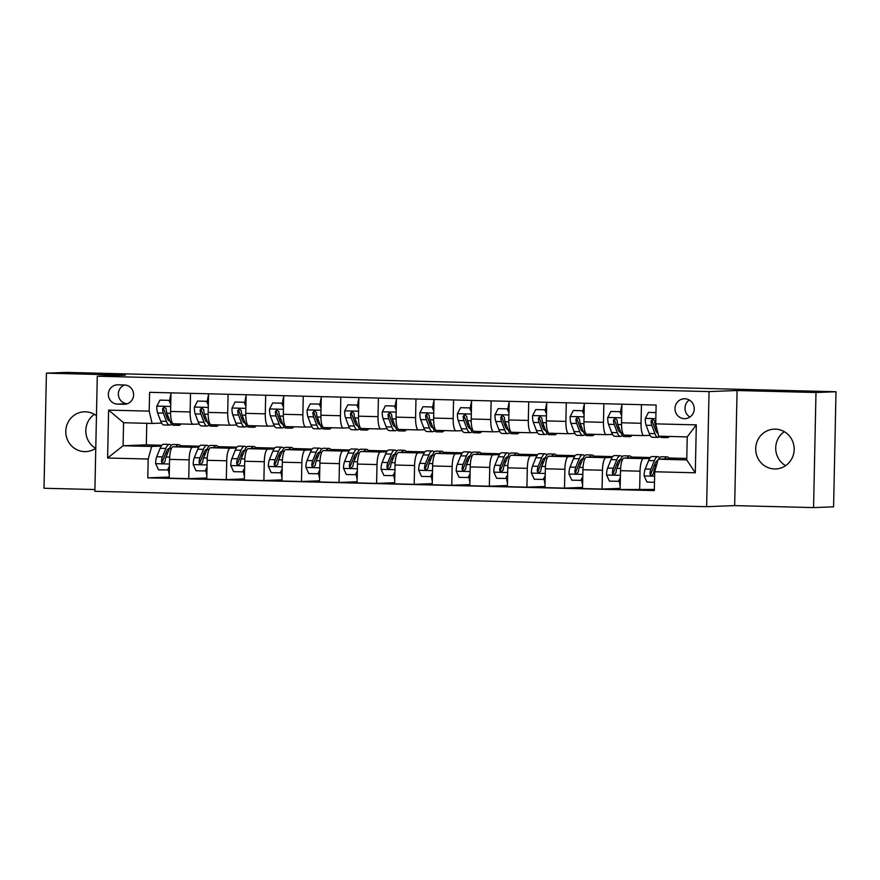 <?xml version="1.0" encoding="UTF-8"?>
<svg xmlns="http://www.w3.org/2000/svg" width="880" height="880" viewBox="0 0 880 880"><rect width="100%" height="100%" fill="white"/><g stroke="black" fill="none" stroke-linecap="round" stroke-linejoin="round"><path stroke-width="1.32" d="M775.357 429.143A19.91 19.239 -92.2 0 0 774.18 429.154A19.91 19.239 -92.2 0 0 755.7 449.174A19.91 19.239 -92.2 0 0 774.521 468.952A19.91 19.239 -92.2 0 0 775.698 468.952A19.91 19.239 -92.2 0 0 794.178 448.921A19.91 19.239 -92.2 0 0 775.357 429.143M784.311 431.673A19.91 19.239 -92.2 0 0 785.598 465.663M96.459 415.723A19.91 19.239 -92.2 0 0 85.448 411.807A19.91 19.239 -92.2 0 0 84.282 411.807A19.91 19.239 -92.2 0 0 65.791 431.838A19.91 19.239 -92.2 0 0 84.623 451.616A19.91 19.239 -92.2 0 0 85.789 451.616A19.91 19.239 -92.2 0 0 95.777 448.261M94.402 414.337A19.91 19.239 -92.2 0 0 95.689 448.327M684.827 398.761A9.955 9.625 -92.2 0 0 674.993 408.771A9.955 9.625 -92.2 0 0 684.992 418.66A9.955 9.625 -92.2 0 0 694.232 408.65A9.955 9.625 -92.2 0 0 684.827 398.761M689.293 400.026A9.955 9.625 -92.2 0 0 689.942 417.021M813.571 507.595L815.98 392.502L737.066 390.522L734.657 505.615L813.571 507.595L833.591 506.836L836 391.743L66.429 372.405L46.409 373.164L44 488.257L94.919 489.533M734.657 505.615L706.618 506.682L94.875 491.304L97.284 376.211L709.038 391.589L706.618 506.682M117.458 404.107L124.069 404.272A9.647 9.317 -92.2 0 0 133.595 394.57A9.647 9.317 -92.2 0 0 124.476 384.989L117.865 384.824A9.647 9.317 -92.2 0 0 108.339 394.526A9.647 9.317 -92.2 0 0 117.458 404.107L127.391 403.733M148.192 459.03L107.602 458.018L108.614 410.113L149.193 411.136L152.13 423.456L123.574 422.73L123.09 445.753L151.657 446.468L148.192 459.03L147.796 477.851L654.324 490.578L654.72 471.768L658.185 459.195L686.741 459.921L687.225 436.898L658.669 436.183L655.721 423.863L696.311 424.875L695.299 472.78L654.72 471.768M655.721 423.863L656.117 405.042L149.589 392.315L149.193 411.136M815.98 392.502L836 391.743M737.066 390.522L709.038 391.589M97.284 376.211L125.323 375.144L46.409 373.164M146.773 423.313L146.322 444.873L123.09 445.753L107.602 458.018M152.13 423.456L161.601 423.093M641.443 404.668L641.047 423.28A12.452 3.201 91.4 0 0 643.94 435.6A12.452 3.201 91.4 0 0 643.995 435.6L650.089 435.369M603.867 403.733L603.471 422.334A12.452 3.201 91.4 0 0 606.364 434.654A12.452 3.201 91.4 0 0 606.419 434.654L612.513 434.423M566.291 402.787L565.895 421.388A12.452 3.201 91.4 0 0 568.788 433.708A12.452 3.201 91.4 0 0 568.843 433.708L574.937 433.477M528.715 401.841L528.319 420.442A12.452 3.201 91.4 0 0 531.212 432.762A12.452 3.201 91.4 0 0 531.267 432.762L537.361 432.531M491.139 400.895L490.743 419.507A12.452 3.201 91.4 0 0 493.636 431.827A12.452 3.201 91.4 0 0 493.691 431.827L499.785 431.585M453.563 399.949L453.167 418.561A12.452 3.201 91.4 0 0 456.06 430.881A12.452 3.201 91.4 0 0 456.115 430.881L462.209 430.65M415.976 399.003L415.591 417.615A12.452 3.201 91.4 0 0 418.484 429.935A12.452 3.201 91.4 0 0 418.539 429.935L424.633 429.704M378.4 398.057L378.015 416.669A12.452 3.201 91.4 0 0 380.908 428.989A12.452 3.201 91.4 0 0 380.963 428.989L387.057 428.758M340.824 397.122L340.439 415.723A12.452 3.201 91.4 0 0 343.332 428.043A12.452 3.201 91.4 0 0 343.387 428.043L349.481 427.812M303.248 396.176L302.863 414.777A12.452 3.201 91.4 0 0 305.756 427.097A12.452 3.201 91.4 0 0 305.8 427.097L311.905 426.866M265.672 395.23L265.287 413.831A12.452 3.201 91.4 0 0 268.18 426.162A12.452 3.201 91.4 0 0 268.224 426.162L274.329 425.92M228.096 394.284L227.711 412.896A12.452 3.201 91.4 0 0 230.604 425.216A12.452 3.201 91.4 0 0 230.648 425.216L236.753 424.985M190.52 393.338L190.135 411.95A12.452 3.201 91.4 0 0 193.028 424.27L199.177 424.039M161.238 446.105L151.657 446.468M180.774 446.116L186.912 446.27L173.052 446.798A12.452 3.201 91.4 0 0 169.587 459.36L169.191 478.181L188.738 478.665L206.8 477.983M198.814 447.051L192.599 447.282A12.452 3.201 91.4 0 0 189.134 459.855L188.738 478.665M218.361 447.062L224.488 447.216L210.628 447.744A12.452 3.201 91.4 0 0 207.163 460.306L206.767 479.127L226.314 479.611L244.376 478.929M236.39 447.997L230.175 448.228A12.452 3.201 91.4 0 0 226.71 460.79L226.314 479.611M255.937 448.008L262.064 448.162L248.204 448.679A12.452 3.201 91.4 0 0 244.739 461.252L244.343 480.062L263.89 480.557L281.952 479.875M273.966 448.943L267.751 449.174A12.452 3.201 91.4 0 0 264.286 461.736L263.89 480.557M293.513 448.943L299.64 449.097L285.78 449.625A12.452 3.201 91.4 0 0 282.315 462.198L281.93 481.008L301.466 481.503L319.528 480.821M311.542 449.878L305.327 450.12A12.452 3.201 91.4 0 0 301.862 462.682L301.466 481.503M331.089 449.889L337.216 450.043L323.356 450.571A12.452 3.201 91.4 0 0 319.891 463.133L319.506 481.954L339.042 482.449L357.104 481.756M349.118 450.824L342.903 451.066A12.452 3.201 91.4 0 0 339.438 463.628L339.042 482.449M368.665 450.835L374.792 450.989L360.932 451.517A12.452 3.201 91.4 0 0 357.467 464.079L357.082 482.9L376.618 483.395L394.68 482.702M386.694 451.77L380.479 452.012A12.452 3.201 91.4 0 0 377.014 464.574L376.618 483.395M406.241 451.781L412.368 451.935L398.508 452.463A12.452 3.201 91.4 0 0 395.043 465.025L394.658 483.846L414.194 484.33L432.256 483.648M424.27 452.716L418.055 452.947A12.452 3.201 91.4 0 0 414.59 465.52L414.194 484.33M443.817 452.727L449.944 452.881L436.084 453.409A12.452 3.201 91.4 0 0 432.63 465.971L432.234 484.792L451.77 485.276L469.832 484.594M461.846 453.662L455.631 453.893A12.452 3.201 91.4 0 0 452.166 466.466L451.77 485.276M481.393 453.673L487.52 453.827L473.671 454.355A12.452 3.201 91.4 0 0 470.206 466.917L469.81 485.738L489.346 486.222L507.408 485.54M499.422 454.608L493.207 454.839A12.452 3.201 91.4 0 0 489.742 467.401L489.346 486.222M518.969 454.608L525.096 454.762L511.247 455.29A12.452 3.201 91.4 0 0 507.782 467.863L507.386 486.673L526.922 487.168L544.984 486.486M536.998 455.543L530.783 455.785A12.452 3.201 91.4 0 0 527.318 468.347L526.922 487.168M556.545 455.554L562.672 455.708L548.823 456.236A12.452 3.201 91.4 0 0 545.358 468.798L544.962 487.619L564.498 488.114L582.56 487.421M574.574 456.489L568.359 456.731A12.452 3.201 91.4 0 0 564.894 469.293L564.498 488.114M594.121 456.5L600.248 456.654L586.399 457.182A12.452 3.201 91.4 0 0 582.934 469.744L582.538 488.565L602.074 489.06L620.136 488.367M612.15 457.435L605.935 457.677A12.452 3.201 91.4 0 0 602.47 470.239L602.074 489.06M631.697 457.446L637.824 457.6L623.975 458.128A12.452 3.201 91.4 0 0 620.51 470.69L620.114 489.511L654.346 489.445M649.726 458.381L643.511 458.612A12.452 3.201 91.4 0 0 640.046 471.185L639.65 490.006M669.273 458.392L675.4 458.546L658.185 459.195M146.322 444.873L161.854 445.258M180.499 445.731L199.43 446.204M218.075 446.677L237.006 447.15M255.651 447.612L274.593 448.096M293.227 448.558L312.169 449.042M330.803 449.504L349.745 449.977M368.379 450.45L387.321 450.923M405.955 451.396L424.897 451.869M443.531 452.342L462.473 452.815M481.107 453.277L500.049 453.761M518.683 454.223L537.625 454.707M556.259 455.169L575.201 455.642M593.835 456.115L612.777 456.588M631.422 457.061L650.353 457.534M668.998 458.007L686.774 458.447M170.951 394.152A11.363 2.915 -88.6 0 0 169.873 399.938L169.851 399.311M170.984 392.854L170.588 411.455A12.452 3.201 91.4 0 0 173.481 423.775A12.452 3.201 91.4 0 0 173.536 423.775L192.973 424.27M147.796 477.851L169.224 477.037M193.028 424.27A12.452 3.201 91.4 0 0 193.072 424.27L173.481 423.775M208.527 395.098A11.363 2.915 -88.6 0 0 207.449 400.884L207.427 400.257M208.56 393.789L208.164 412.401A12.452 3.201 91.4 0 0 211.057 424.721A12.452 3.201 91.4 0 0 211.112 424.721L230.549 425.205M246.103 396.044A11.363 2.915 -88.6 0 0 245.025 401.819L245.08 401.192M246.136 394.735L245.751 413.347A12.452 3.201 91.4 0 0 248.633 425.667A12.452 3.201 91.4 0 0 248.688 425.667L268.125 426.151M283.69 396.979A11.363 2.915 -88.6 0 0 282.601 402.765L282.579 402.149M283.712 395.681L283.327 414.293A12.452 3.201 91.4 0 0 286.209 426.613A12.452 3.201 91.4 0 0 286.264 426.613L305.701 427.097M321.266 397.925A11.363 2.915 -88.6 0 0 320.177 403.711L320.155 403.084M321.288 396.627L320.903 415.239A12.452 3.201 91.4 0 0 323.785 427.559A12.452 3.201 91.4 0 0 323.84 427.559L343.277 428.043M358.842 398.871A11.363 2.915 -88.6 0 0 357.753 404.657L357.731 404.03M358.864 397.573L358.479 416.174A12.452 3.201 91.4 0 0 361.361 428.494A12.452 3.201 91.4 0 0 361.416 428.494L380.853 428.989M396.418 399.817A11.363 2.915 -88.6 0 0 395.329 405.603L395.307 404.976M396.44 398.519L396.055 417.12A12.452 3.201 91.4 0 0 398.948 429.44A12.452 3.201 91.4 0 0 398.992 429.44L418.429 429.935M433.994 400.763A11.363 2.915 -88.6 0 0 432.905 406.549L432.883 405.922M434.016 399.465L433.631 418.066A12.452 3.201 91.4 0 0 436.524 430.386A12.452 3.201 91.4 0 0 436.568 430.386L456.005 430.87M470.437 407.869L470.459 406.868M471.592 400.4L471.207 419.012A12.452 3.201 91.4 0 0 474.1 431.332A12.452 3.201 91.4 0 0 474.144 431.332L493.581 431.816M509.146 402.644A11.363 2.915 -88.6 0 0 508.057 408.43L508.035 407.814M509.168 401.346L508.783 419.958A12.452 3.201 91.4 0 0 511.676 432.278A12.452 3.201 91.4 0 0 511.72 432.278L531.157 432.762M546.722 403.59A11.363 2.915 -88.6 0 0 545.633 409.376L545.611 408.749M546.744 402.292L546.359 420.904A12.452 3.201 91.4 0 0 549.252 433.224A12.452 3.201 91.4 0 0 549.296 433.224L568.733 433.708M584.298 404.536A11.363 2.915 -88.6 0 0 583.209 410.322L583.187 409.695M584.32 403.238L583.935 421.839A12.452 3.201 91.4 0 0 586.828 434.159A12.452 3.201 91.4 0 0 586.872 434.159L606.309 434.654M621.874 405.482A11.363 2.915 -88.6 0 0 620.785 411.268L620.763 410.641M621.896 404.184L621.511 422.785A12.452 3.201 91.4 0 0 624.404 435.105A12.452 3.201 91.4 0 0 624.459 435.105L643.885 435.6M123.574 422.73L108.614 410.113M696.311 424.875L687.225 436.898M695.299 472.78L686.741 459.921M124.542 384.989A9.647 9.317 -92.2 0 0 127.402 403.722M170.742 404.272L168.96 400.356L159.94 400.125L156.805 406.274A8.25 2.123 91.4 0 0 157.619 412.973L160.71 421.19A23.804 6.116 91.4 0 0 163.9 424.963L169.609 425.106A23.804 6.116 91.4 0 0 171.435 424.094M166.936 417.582A19.756 5.082 91.4 0 0 167.717 415.283M176.88 423.863A23.804 6.116 91.4 0 0 178.926 425.337A23.804 6.116 91.4 0 0 181.049 423.962M168.96 400.356L159.94 400.125M169.994 400.312L170.786 402.05M178.926 425.337L173.217 425.194A23.804 6.116 -88.6 0 1 170.038 421.421L166.936 413.204A8.25 2.123 -88.6 0 1 166.166 408.837L164.197 406.934L162.558 408.749A8.25 2.123 91.4 0 0 163.328 413.116L166.43 421.333A23.804 6.116 91.4 0 0 169.609 425.106M169.895 421.047A19.756 5.082 -88.6 0 1 169.708 421.058A19.756 5.082 -88.6 0 1 167.068 417.934L163.966 409.717A4.202 1.078 -88.6 0 1 163.713 408.705L162.558 408.749M176.143 446.677A23.804 6.116 -88.6 0 1 178.717 444.62A23.804 6.116 -88.6 0 1 181.016 446.49M169.4 468.292L168.542 469.997L158.477 469.81L155.606 463.507A8.25 2.123 -88.6 0 1 156.706 456.742L160.149 448.272A23.804 6.116 -88.6 0 1 163.691 444.246L169.4 444.389A23.804 6.116 91.4 0 0 165.858 448.415L162.415 456.885A8.25 2.123 91.4 0 0 161.458 461.318L161.755 462.495L163.24 463.232L165.066 461.406A8.25 2.123 -88.6 0 1 166.023 456.973L169.466 448.503A23.804 6.116 -88.6 0 1 173.008 444.477L178.717 444.62M168.498 469.997A11.363 2.915 91.4 0 0 169.268 474.573M161.458 461.318L162.613 461.274A4.202 1.078 -88.6 0 1 162.91 460.24L166.364 451.781A19.756 5.082 -88.6 0 1 167.079 454.366M167.497 470.03L169.444 466.213M171.182 445.489A23.804 6.116 91.4 0 0 169.4 444.389M166.364 451.781A19.756 5.082 -88.6 0 1 169.301 448.437A19.756 5.082 -88.6 0 1 169.488 448.448M208.318 405.218L206.536 401.302L197.516 401.071L194.381 407.22A8.25 2.123 91.4 0 0 195.195 413.919L198.297 422.136A23.804 6.116 91.4 0 0 201.476 425.909L207.185 426.052A23.804 6.116 91.4 0 0 209.011 425.04M204.512 418.517A19.756 5.082 91.4 0 0 205.293 416.218M214.456 424.809A23.804 6.116 91.4 0 0 216.502 426.283A23.804 6.116 91.4 0 0 218.625 424.908M206.536 401.302L197.516 401.071M207.57 401.258L208.362 402.996M216.502 426.283L210.793 426.14A23.804 6.116 -88.6 0 1 207.614 422.367L204.512 414.15A8.25 2.123 -88.6 0 1 203.742 409.783L201.773 407.88L200.134 409.695A8.25 2.123 91.4 0 0 200.904 414.062L204.006 422.279A23.804 6.116 91.4 0 0 207.185 426.052M207.471 421.993A19.756 5.082 -88.6 0 1 207.284 422.004A19.756 5.082 -88.6 0 1 204.644 418.869L201.542 410.663A4.202 1.078 -88.6 0 1 201.289 409.651L200.134 409.695M245.894 406.164L244.112 402.248L235.092 402.017L231.957 408.166A8.25 2.123 91.4 0 0 232.771 414.865L235.873 423.082A23.804 6.116 91.4 0 0 239.052 426.855L244.761 426.998A23.804 6.116 91.4 0 0 246.587 425.986M242.088 419.463A19.756 5.082 91.4 0 0 242.869 417.164M252.032 425.755A23.804 6.116 91.4 0 0 254.078 427.229A23.804 6.116 91.4 0 0 256.201 425.854M244.112 402.248L235.092 402.017M245.146 402.204L245.938 403.942M254.078 427.229L248.369 427.086A23.804 6.116 -88.6 0 1 245.19 423.313L242.088 415.096A8.25 2.123 -88.6 0 1 241.318 410.729L239.36 408.815L237.71 410.641A8.25 2.123 91.4 0 0 238.48 415.008L241.582 423.225A23.804 6.116 91.4 0 0 244.761 426.998M245.047 422.939A19.756 5.082 -88.6 0 1 244.86 422.95A19.756 5.082 -88.6 0 1 242.22 419.815L239.129 411.609A4.202 1.078 -88.6 0 1 238.865 410.597L237.71 410.641M283.47 407.11L281.688 403.183L272.668 402.963L269.533 409.112A8.25 2.123 91.4 0 0 270.347 415.811L273.449 424.017A23.804 6.116 91.4 0 0 276.628 427.79L282.337 427.933A23.804 6.116 91.4 0 0 284.163 426.921M279.664 420.409A19.756 5.082 91.4 0 0 280.445 418.11M289.608 426.69A23.804 6.116 91.4 0 0 291.654 428.175A23.804 6.116 91.4 0 0 293.777 426.8M281.688 403.183L272.668 402.963M282.722 403.15L283.514 404.888M291.654 428.175L285.945 428.032A23.804 6.116 -88.6 0 1 282.766 424.259L279.664 416.042A8.25 2.123 -88.6 0 1 278.894 411.675L276.936 409.761L275.286 411.576A8.25 2.123 91.4 0 0 276.056 415.954L279.158 424.16A23.804 6.116 91.4 0 0 282.337 427.933M282.623 423.885A19.756 5.082 -88.6 0 1 282.436 423.896A19.756 5.082 -88.6 0 1 279.796 420.761L276.705 412.544A4.202 1.078 -88.6 0 1 276.441 411.532L275.286 411.576M213.719 447.623A23.804 6.116 -88.6 0 1 216.293 445.566A23.804 6.116 -88.6 0 1 218.592 447.436M206.976 469.238L206.118 470.943L196.053 470.756L193.182 464.453A8.25 2.123 -88.6 0 1 194.282 457.677L197.725 449.218A23.804 6.116 -88.6 0 1 201.267 445.192L206.976 445.335A23.804 6.116 91.4 0 0 203.434 449.361L199.991 457.82A8.25 2.123 91.4 0 0 199.034 462.264L199.331 463.441L200.816 464.178L202.642 462.352A8.25 2.123 -88.6 0 1 203.599 457.919L207.042 449.449A23.804 6.116 -88.6 0 1 210.584 445.423L216.293 445.566M206.074 470.943A11.363 2.915 91.4 0 0 206.844 475.519M199.034 462.264L200.189 462.22A4.202 1.078 -88.6 0 1 200.486 461.186L203.94 452.716A19.756 5.082 -88.6 0 1 204.655 455.312M205.073 470.976L207.02 467.159M208.758 446.435A23.804 6.116 91.4 0 0 206.976 445.335M203.94 452.716A19.756 5.082 -88.6 0 1 206.877 449.372A19.756 5.082 -88.6 0 1 207.064 449.394M251.295 448.569A23.804 6.116 -88.6 0 1 253.869 446.512A23.804 6.116 -88.6 0 1 256.168 448.382M244.552 470.184L243.694 471.878L233.629 471.691L230.758 465.399A8.25 2.123 -88.6 0 1 231.858 458.623L235.301 450.164A23.804 6.116 -88.6 0 1 238.843 446.138L244.552 446.281A23.804 6.116 91.4 0 0 241.01 450.307L237.567 458.766A8.25 2.123 91.4 0 0 236.61 463.21L236.907 464.387L238.392 465.124L240.218 463.298A8.25 2.123 -88.6 0 1 241.175 458.854L244.618 450.395A23.804 6.116 -88.6 0 1 248.16 446.369L253.869 446.512M243.65 471.878A11.363 2.915 91.4 0 0 244.42 476.465M241.516 453.673A19.756 5.082 -88.6 0 1 242.231 456.258M242.649 471.922L244.596 468.094M246.334 447.381A23.804 6.116 91.4 0 0 244.552 446.281M236.61 463.21L237.765 463.166A4.202 1.078 -88.6 0 1 238.062 462.132L241.516 453.662A19.756 5.082 -88.6 0 1 244.453 450.318A19.756 5.082 -88.6 0 1 244.64 450.34M288.871 449.515A23.804 6.116 -88.6 0 1 291.445 447.458A23.804 6.116 -88.6 0 1 293.744 449.328M282.128 471.13L281.27 472.824L271.205 472.637L268.334 466.345A8.25 2.123 -88.6 0 1 269.434 459.569L272.877 451.11A23.804 6.116 -88.6 0 1 276.419 447.073L282.128 447.227A23.804 6.116 91.4 0 0 278.586 451.253L275.143 459.712A8.25 2.123 91.4 0 0 274.186 464.145L274.483 465.322L275.968 466.059L277.794 464.244A8.25 2.123 -88.6 0 1 278.751 459.8L282.194 451.341A23.804 6.116 -88.6 0 1 285.736 447.315L291.445 447.458M281.226 472.824A11.363 2.915 91.4 0 0 281.996 477.411M274.186 464.145L275.341 464.101A4.202 1.078 -88.6 0 1 275.638 463.067L279.092 454.608A19.756 5.082 -88.6 0 1 279.807 457.204M280.225 472.868L282.172 469.04M283.91 448.327A23.804 6.116 91.4 0 0 282.128 447.227M279.092 454.608A19.756 5.082 -88.6 0 1 282.029 451.264A19.756 5.082 -88.6 0 1 282.216 451.286M321.046 408.045L319.264 404.129L310.244 403.909L307.109 410.047A8.25 2.123 91.4 0 0 307.923 416.757L311.025 424.963A23.804 6.116 91.4 0 0 314.204 428.736L319.913 428.879A23.804 6.116 91.4 0 0 321.739 427.867M317.24 421.355A19.756 5.082 91.4 0 0 318.021 419.056M327.184 427.636A23.804 6.116 91.4 0 0 329.23 429.121A23.804 6.116 91.4 0 0 331.353 427.746M319.264 404.129L310.244 403.909M320.298 404.096L321.101 405.834M329.23 429.121L323.521 428.967A23.804 6.116 -88.6 0 1 320.342 425.205L317.24 416.988A8.25 2.123 -88.6 0 1 316.47 412.61L314.512 410.707L312.873 412.522A8.25 2.123 91.4 0 0 313.632 416.9L316.734 425.106A23.804 6.116 91.4 0 0 319.913 428.879M320.199 424.831A19.756 5.082 -88.6 0 1 320.012 424.842A19.756 5.082 -88.6 0 1 317.372 421.707L314.281 413.49A4.202 1.078 -88.6 0 1 314.017 412.478L312.873 412.522M326.447 450.45A23.804 6.116 -88.6 0 1 329.021 448.404A23.804 6.116 -88.6 0 1 331.32 450.274M319.704 472.076L318.846 473.77L308.781 473.583L305.91 467.291A8.25 2.123 -88.6 0 1 307.01 460.515L310.453 452.056A23.804 6.116 -88.6 0 1 313.995 448.019L319.704 448.162A23.804 6.116 91.4 0 0 316.162 452.199L312.719 460.658A8.25 2.123 91.4 0 0 311.762 465.091L312.07 466.268L313.544 467.005L315.37 465.179A8.25 2.123 -88.6 0 1 316.327 460.746L319.77 452.287A23.804 6.116 -88.6 0 1 323.312 448.261L329.021 448.404M318.802 473.77A11.363 2.915 91.4 0 0 319.572 478.357M311.762 465.091L312.917 465.047A4.202 1.078 -88.6 0 1 313.214 464.013L316.668 455.554A19.756 5.082 -88.6 0 1 317.383 458.15M317.801 473.814L319.748 469.986M321.486 449.273A23.804 6.116 91.4 0 0 319.704 448.162M316.668 455.554A19.756 5.082 -88.6 0 1 319.605 452.21A19.756 5.082 -88.6 0 1 319.792 452.232M358.622 408.991L356.84 405.075L347.82 404.855L344.685 410.993A8.25 2.123 91.4 0 0 345.499 417.692L348.601 425.909A23.804 6.116 91.4 0 0 351.78 429.682L357.489 429.825A23.804 6.116 91.4 0 0 359.315 428.813M354.816 422.301A19.756 5.082 91.4 0 0 355.597 420.002M364.76 428.582A23.804 6.116 91.4 0 0 366.806 430.056A23.804 6.116 91.4 0 0 368.929 428.692M356.84 405.075L347.82 404.855M357.874 405.042L358.677 406.78M366.806 430.056L361.097 429.913A23.804 6.116 -88.6 0 1 357.918 426.14L354.816 417.934A8.25 2.123 -88.6 0 1 354.057 413.556L352.088 411.653L350.449 413.468A8.25 2.123 91.4 0 0 351.208 417.835L354.31 426.052A23.804 6.116 91.4 0 0 357.489 429.825M357.775 425.777A19.756 5.082 -88.6 0 1 357.588 425.777A19.756 5.082 -88.6 0 1 354.948 422.653L351.857 414.436A4.202 1.078 -88.6 0 1 351.593 413.424L350.449 413.468M364.023 451.396A23.804 6.116 -88.6 0 1 366.608 449.35A23.804 6.116 -88.6 0 1 368.896 451.209M357.28 473.022L356.422 474.716L346.357 474.529L343.486 468.226A8.25 2.123 -88.6 0 1 344.586 461.461L348.029 452.991A23.804 6.116 -88.6 0 1 351.571 448.965L357.28 449.108A23.804 6.116 91.4 0 0 353.738 453.134L350.295 461.604A8.25 2.123 91.4 0 0 349.338 466.037L349.646 467.214L351.12 467.951L352.946 466.125A8.25 2.123 -88.6 0 1 353.903 461.692L357.346 453.233A23.804 6.116 -88.6 0 1 360.888 449.196L366.608 449.35M356.378 474.716A11.363 2.915 91.4 0 0 357.148 479.292M349.338 466.037L350.493 465.993A4.202 1.078 -88.6 0 1 350.79 464.959L354.244 456.5A19.756 5.082 -88.6 0 1 354.959 459.085M355.377 474.749L357.324 470.932M359.062 450.208A23.804 6.116 91.4 0 0 357.28 449.108M354.244 456.5A19.756 5.082 -88.6 0 1 357.181 453.156A19.756 5.082 -88.6 0 1 357.368 453.178M396.198 409.937L394.416 406.021L385.396 405.79L382.261 411.939A8.25 2.123 91.4 0 0 383.075 418.638L386.177 426.855A23.804 6.116 91.4 0 0 389.356 430.628L395.065 430.771A23.804 6.116 91.4 0 0 396.891 429.759M392.392 423.247A19.756 5.082 91.4 0 0 393.173 420.948M402.336 429.528A23.804 6.116 91.4 0 0 404.382 431.002A23.804 6.116 91.4 0 0 406.505 429.638M394.416 406.021L385.396 405.79M395.45 405.977L396.253 407.715M404.382 431.002L398.673 430.859A23.804 6.116 -88.6 0 1 395.494 427.086L392.392 418.88A8.25 2.123 -88.6 0 1 391.633 414.502L389.664 412.599L388.025 414.414A8.25 2.123 91.4 0 0 388.784 418.781L391.886 426.998A23.804 6.116 91.4 0 0 395.065 430.771M395.351 426.723A19.756 5.082 -88.6 0 1 395.164 426.723A19.756 5.082 -88.6 0 1 392.524 423.599L389.433 415.382A4.202 1.078 -88.6 0 1 389.169 414.37L388.025 414.414M433.774 410.883L431.992 406.967L422.972 406.736L419.837 412.885A8.25 2.123 91.4 0 0 420.651 419.584L423.753 427.801A23.804 6.116 91.4 0 0 426.932 431.574L432.641 431.717A23.804 6.116 91.4 0 0 434.467 430.705M429.968 424.182A19.756 5.082 91.4 0 0 430.749 421.883M439.912 430.474A23.804 6.116 91.4 0 0 441.958 431.948A23.804 6.116 91.4 0 0 444.081 430.573M431.992 406.967L422.972 406.736M433.026 406.923L433.829 408.661M441.958 431.948L436.249 431.805A23.804 6.116 -88.6 0 1 433.07 428.032L429.968 419.815A8.25 2.123 -88.6 0 1 429.209 415.448L427.24 413.545L425.601 415.36A8.25 2.123 91.4 0 0 426.36 419.727L429.462 427.944A23.804 6.116 91.4 0 0 432.641 431.717M432.927 427.658A19.756 5.082 -88.6 0 1 432.74 427.669A19.756 5.082 -88.6 0 1 430.1 424.534L427.009 416.328A4.202 1.078 -88.6 0 1 426.745 415.316L425.601 415.36M471.35 411.829L469.568 407.913L460.548 407.682L457.413 413.831A8.25 2.123 91.4 0 0 458.227 420.53L461.329 428.747A23.804 6.116 91.4 0 0 464.508 432.52L470.217 432.663A23.804 6.116 91.4 0 0 472.043 431.651M467.544 425.128A19.756 5.082 91.4 0 0 468.325 422.829M470.448 407.869L470.481 407.484A11.363 2.915 -88.6 0 1 471.57 401.709M477.488 431.42A23.804 6.116 91.4 0 0 479.534 432.894A23.804 6.116 91.4 0 0 481.657 431.519M469.568 407.913L460.548 407.682M470.613 407.869L471.405 409.607M479.534 432.894L473.825 432.751A23.804 6.116 -88.6 0 1 470.646 428.978L467.544 420.761A8.25 2.123 -88.6 0 1 466.785 416.394L464.816 414.48L463.177 416.306A8.25 2.123 91.4 0 0 463.936 420.673L467.038 428.89A23.804 6.116 91.4 0 0 470.217 432.663M470.503 428.604A19.756 5.082 -88.6 0 1 470.316 428.615A19.756 5.082 -88.6 0 1 467.676 425.48L464.585 417.274A4.202 1.078 -88.6 0 1 464.321 416.262L463.177 416.306M508.937 412.775L507.144 408.859L498.124 408.628L494.989 414.777A8.25 2.123 91.4 0 0 495.803 421.476L498.905 429.682A23.804 6.116 91.4 0 0 502.084 433.455L507.793 433.598A23.804 6.116 91.4 0 0 509.63 432.586M505.12 426.074A19.756 5.082 91.4 0 0 505.901 423.775M515.064 432.366A23.804 6.116 91.4 0 0 517.11 433.84A23.804 6.116 91.4 0 0 519.233 432.465M507.144 408.859L498.124 408.628M508.189 408.815L508.981 410.553M517.11 433.84L511.401 433.697A23.804 6.116 -88.6 0 1 508.222 429.924L505.12 421.707A8.25 2.123 -88.6 0 1 504.361 417.34L502.392 415.426L500.753 417.241A8.25 2.123 91.4 0 0 501.512 421.619L504.614 429.836A23.804 6.116 91.4 0 0 507.793 433.598M508.079 429.55A19.756 5.082 -88.6 0 1 507.892 429.561A19.756 5.082 -88.6 0 1 505.252 426.426L502.161 418.209A4.202 1.078 -88.6 0 1 501.908 417.197L500.753 417.241M401.599 452.342A23.804 6.116 -88.6 0 1 404.184 450.285A23.804 6.116 -88.6 0 1 406.472 452.155M394.856 473.968L393.998 475.662L383.933 475.475L381.062 469.172A8.25 2.123 -88.6 0 1 382.162 462.407L385.605 453.937A23.804 6.116 -88.6 0 1 389.147 449.911L394.856 450.054A23.804 6.116 91.4 0 0 391.314 454.08L387.871 462.55A8.25 2.123 91.4 0 0 386.925 466.983L387.222 468.16L388.696 468.897L390.522 467.071A8.25 2.123 -88.6 0 1 391.479 462.638L394.922 454.168A23.804 6.116 -88.6 0 1 398.464 450.142L404.184 450.285M393.954 475.662A11.363 2.915 91.4 0 0 394.735 480.238M386.925 466.983L388.069 466.939A4.202 1.078 -88.6 0 1 388.366 465.905L391.82 457.446A19.756 5.082 -88.6 0 1 392.535 460.031M392.953 475.695L394.9 471.878M396.638 451.154A23.804 6.116 91.4 0 0 394.856 450.054M391.82 457.446A19.756 5.082 -88.6 0 1 394.757 454.102A19.756 5.082 -88.6 0 1 394.944 454.113M439.175 453.288A23.804 6.116 -88.6 0 1 441.76 451.231A23.804 6.116 -88.6 0 1 444.048 453.101M432.443 474.903L431.574 476.608L421.509 476.421L418.638 470.118A8.25 2.123 -88.6 0 1 419.738 463.342L423.181 454.883A23.804 6.116 -88.6 0 1 426.723 450.857L432.432 451A23.804 6.116 91.4 0 0 428.89 455.026L425.447 463.485A8.25 2.123 91.4 0 0 424.501 467.929L424.798 469.106L426.283 469.843L428.098 468.017A8.25 2.123 -88.6 0 1 429.055 463.584L432.498 455.114A23.804 6.116 -88.6 0 1 436.04 451.088L441.76 451.231M431.53 476.608A11.363 2.915 91.4 0 0 432.311 481.184M424.501 467.929L425.645 467.885A4.202 1.078 -88.6 0 1 425.953 466.851L429.396 458.381A19.756 5.082 -88.6 0 1 430.111 460.977M430.529 476.641L432.476 472.824M434.214 452.1A23.804 6.116 91.4 0 0 432.432 451M429.396 458.381A19.756 5.082 -88.6 0 1 432.333 455.048A19.756 5.082 -88.6 0 1 432.52 455.059M476.751 454.234A23.804 6.116 -88.6 0 1 479.336 452.177A23.804 6.116 -88.6 0 1 481.624 454.047M470.019 475.849L469.15 477.543L459.085 477.356L456.214 471.064A8.25 2.123 -88.6 0 1 457.314 464.288L460.757 455.829A23.804 6.116 -88.6 0 1 464.299 451.803L470.008 451.946A23.804 6.116 91.4 0 0 466.466 455.972L463.023 464.431A8.25 2.123 91.4 0 0 462.077 468.875L462.374 470.052L463.859 470.789L465.685 468.963A8.25 2.123 -88.6 0 1 466.631 464.53L470.074 456.06A23.804 6.116 -88.6 0 1 473.616 452.034L479.336 452.177M469.106 477.554A11.363 2.915 91.4 0 0 469.887 482.13M466.972 459.338A19.756 5.082 -88.6 0 1 467.687 461.923M468.105 477.587L470.063 473.77M471.79 453.046A23.804 6.116 91.4 0 0 470.008 451.946M462.077 468.875L463.221 468.831A4.202 1.078 -88.6 0 1 463.529 467.797L466.972 459.327A19.756 5.082 -88.6 0 1 469.909 455.983A19.756 5.082 -88.6 0 1 470.096 456.005M514.327 455.18A23.804 6.116 -88.6 0 1 516.912 453.123A23.804 6.116 -88.6 0 1 519.2 454.993M507.595 476.795L506.726 478.489L496.661 478.302L493.79 472.01A8.25 2.123 -88.6 0 1 494.89 465.234L498.333 456.775A23.804 6.116 -88.6 0 1 501.875 452.749L507.595 452.892A23.804 6.116 91.4 0 0 504.053 456.918L500.599 465.377A8.25 2.123 91.4 0 0 499.653 469.81L499.95 470.987L501.435 471.724L503.261 469.909A8.25 2.123 -88.6 0 1 504.207 465.465L507.65 457.006A23.804 6.116 -88.6 0 1 511.192 452.98L516.912 453.123M506.682 478.489A11.363 2.915 91.4 0 0 507.463 483.076M499.653 469.81L500.797 469.766A4.202 1.078 -88.6 0 1 501.105 468.743L504.548 460.273A19.756 5.082 -88.6 0 1 505.263 462.869M505.681 478.533L507.639 474.705M509.366 453.992A23.804 6.116 91.4 0 0 507.595 452.892M504.548 460.273A19.756 5.082 -88.6 0 1 507.485 456.929A19.756 5.082 -88.6 0 1 507.683 456.951M546.513 413.71L544.72 409.794L535.7 409.574L532.565 415.712A8.25 2.123 91.4 0 0 533.379 422.422L536.481 430.628A23.804 6.116 91.4 0 0 539.66 434.401L545.369 434.544A23.804 6.116 91.4 0 0 547.206 433.532M542.696 427.02A19.756 5.082 91.4 0 0 543.477 424.721M552.64 433.301A23.804 6.116 91.4 0 0 554.686 434.786A23.804 6.116 91.4 0 0 556.809 433.411M544.72 409.794L535.7 409.574M545.765 409.761L546.557 411.499M554.686 434.786L548.977 434.643A23.804 6.116 -88.6 0 1 545.798 430.87L542.696 422.653A8.25 2.123 -88.6 0 1 541.937 418.275L539.968 416.372L538.329 418.187A8.25 2.123 91.4 0 0 539.088 422.565L542.19 430.771A23.804 6.116 91.4 0 0 545.369 434.544M545.655 430.496A19.756 5.082 -88.6 0 1 545.468 430.507A19.756 5.082 -88.6 0 1 542.828 427.372L539.737 419.155A4.202 1.078 -88.6 0 1 539.484 418.143L538.329 418.187M551.914 456.115A23.804 6.116 -88.6 0 1 554.488 454.069A23.804 6.116 -88.6 0 1 556.776 455.939M545.171 477.741L544.302 479.435L534.237 479.248L531.366 472.956A8.25 2.123 -88.6 0 1 532.466 466.18L535.909 457.721A23.804 6.116 -88.6 0 1 539.451 453.684L545.171 453.827A23.804 6.116 91.4 0 0 541.629 457.864L538.175 466.323A8.25 2.123 91.4 0 0 537.229 470.756L537.526 471.933L539.011 472.67L540.837 470.855A8.25 2.123 -88.6 0 1 541.783 466.411L545.226 457.952A23.804 6.116 -88.6 0 1 548.779 453.926L554.488 454.069M544.258 479.435A11.363 2.915 91.4 0 0 545.039 484.022M537.229 470.756L538.373 470.712A4.202 1.078 -88.6 0 1 538.681 469.678L542.124 461.219A19.756 5.082 -88.6 0 1 542.85 463.815M543.257 479.479L545.215 475.651M546.942 454.938A23.804 6.116 91.4 0 0 545.171 453.827M542.124 461.219A19.756 5.082 -88.6 0 1 545.061 457.875A19.756 5.082 -88.6 0 1 545.259 457.897M584.089 414.656L582.296 410.74L573.276 410.52L570.141 416.658A8.25 2.123 91.4 0 0 570.955 423.357L574.057 431.574A23.804 6.116 91.4 0 0 577.236 435.347L582.945 435.49A23.804 6.116 91.4 0 0 584.782 434.478M580.272 427.966A19.756 5.082 91.4 0 0 581.053 425.667M590.216 434.247A23.804 6.116 91.4 0 0 592.262 435.721A23.804 6.116 91.4 0 0 594.385 434.357M582.296 410.74L573.276 410.52M583.341 410.707L584.133 412.445M592.262 435.721L586.553 435.578A23.804 6.116 -88.6 0 1 583.374 431.805L580.272 423.599A8.25 2.123 -88.6 0 1 579.513 419.221L577.544 417.318L575.905 419.133A8.25 2.123 91.4 0 0 576.675 423.5L579.766 431.717A23.804 6.116 91.4 0 0 582.945 435.49M583.231 431.442A19.756 5.082 -88.6 0 1 583.044 431.453A19.756 5.082 -88.6 0 1 580.415 428.318L577.313 420.101A4.202 1.078 -88.6 0 1 577.06 419.089L575.905 419.133M589.49 457.061A23.804 6.116 -88.6 0 1 592.064 455.015A23.804 6.116 -88.6 0 1 594.352 456.874M582.747 478.687L581.878 480.381L571.813 480.194L568.942 473.891A8.25 2.123 -88.6 0 1 570.042 467.126L573.485 458.656A23.804 6.116 -88.6 0 1 577.027 454.63L582.747 454.773A23.804 6.116 91.4 0 0 579.205 458.799L575.751 467.269A8.25 2.123 91.4 0 0 574.805 471.702L575.102 472.879L576.587 473.616L578.413 471.79A8.25 2.123 -88.6 0 1 579.359 467.357L582.813 458.898A23.804 6.116 -88.6 0 1 586.355 454.861L592.064 455.015M581.834 480.381A11.363 2.915 91.4 0 0 582.615 484.957M574.805 471.702L575.949 471.658A4.202 1.078 -88.6 0 1 576.257 470.624L579.7 462.165A19.756 5.082 -88.6 0 1 580.426 464.75M580.833 480.425L582.791 476.597M584.518 455.884A23.804 6.116 91.4 0 0 582.747 454.773M579.7 462.165A19.756 5.082 -88.6 0 1 582.637 458.821A19.756 5.082 -88.6 0 1 582.835 458.843M621.665 415.602L619.872 411.686L610.852 411.455L607.717 417.604A8.25 2.123 91.4 0 0 608.531 424.303L611.633 432.52A23.804 6.116 91.4 0 0 614.812 436.293L620.521 436.436A23.804 6.116 91.4 0 0 622.358 435.424M617.848 428.912A19.756 5.082 91.4 0 0 618.629 426.613M627.792 435.193A23.804 6.116 91.4 0 0 629.838 436.667A23.804 6.116 91.4 0 0 631.961 435.303M619.872 411.686L610.852 411.455M620.917 411.642L621.709 413.38M629.838 436.667L624.129 436.524A23.804 6.116 -88.6 0 1 620.95 432.751L617.859 424.545A8.25 2.123 -88.6 0 1 617.089 420.167L615.12 418.264L613.481 420.079A8.25 2.123 91.4 0 0 614.251 424.446L617.342 432.663A23.804 6.116 91.4 0 0 620.521 436.436M620.807 432.388A19.756 5.082 -88.6 0 1 620.631 432.388A19.756 5.082 -88.6 0 1 617.991 429.264L614.889 421.047A4.202 1.078 -88.6 0 1 614.636 420.035L613.481 420.079M655.963 412.588L648.428 412.401L645.293 418.55A8.25 2.123 91.4 0 0 646.107 425.249L649.209 433.466A23.804 6.116 91.4 0 0 652.388 437.239L658.097 437.382A23.804 6.116 91.4 0 0 659.934 436.37M655.435 429.847A19.756 5.082 91.4 0 0 656.216 427.559M665.522 436.348A23.804 6.116 91.4 0 0 667.414 437.613A23.804 6.116 91.4 0 0 669.383 436.447M655.963 412.533L648.428 412.401M657.283 430.408L655.435 425.48A8.25 2.123 -88.6 0 1 654.665 421.113L652.696 419.21L651.057 421.025A8.25 2.123 91.4 0 0 651.827 425.392L654.918 433.609A23.804 6.116 91.4 0 0 658.097 437.382M657.976 433.312A19.756 5.082 -88.6 0 1 655.567 430.21L652.465 421.993A4.202 1.078 -88.6 0 1 652.212 420.981L651.057 421.025M667.414 437.613L661.705 437.47A23.804 6.116 -88.6 0 1 659.813 436.205M627.066 458.007A23.804 6.116 -88.6 0 1 629.64 455.95A23.804 6.116 -88.6 0 1 631.928 457.82M620.323 479.633L619.454 481.327L609.4 481.14L606.518 474.837A8.25 2.123 -88.6 0 1 607.618 468.072L611.061 459.602A23.804 6.116 -88.6 0 1 614.603 455.576L620.323 455.719A23.804 6.116 91.4 0 0 616.781 459.745L613.327 468.215A8.25 2.123 91.4 0 0 612.381 472.648L612.678 473.825L614.163 474.562L615.989 472.736A8.25 2.123 -88.6 0 1 616.935 468.303L620.389 459.844A23.804 6.116 -88.6 0 1 623.931 455.807L629.64 455.95M619.421 481.327A11.363 2.915 91.4 0 0 620.191 485.903M612.381 472.648L613.536 472.604A4.202 1.078 -88.6 0 1 613.833 471.57L617.276 463.111A19.756 5.082 -88.6 0 1 618.002 465.696M618.409 481.36L620.367 477.543M622.094 456.819A23.804 6.116 91.4 0 0 620.323 455.719M617.276 463.111A19.756 5.082 -88.6 0 1 620.213 459.767A19.756 5.082 -88.6 0 1 620.411 459.778M664.642 458.953A23.804 6.116 -88.6 0 1 667.216 456.896A23.804 6.116 -88.6 0 1 669.515 458.766M654.5 482.273L646.976 482.086L644.094 475.783A8.25 2.123 -88.6 0 1 645.194 469.007L648.637 460.548A23.804 6.116 -88.6 0 1 652.179 456.522L657.899 456.665A23.804 6.116 91.4 0 0 654.357 460.691L650.903 469.15A8.25 2.123 91.4 0 0 649.957 473.594L650.254 474.771L651.739 475.508L653.565 473.682A8.25 2.123 -88.6 0 1 654.511 469.249L657.305 462.407M649.957 473.594L651.112 473.55A4.202 1.078 -88.6 0 1 651.409 472.516L654.852 464.057A19.756 5.082 -88.6 0 1 655.578 466.642M658.713 459.184A23.804 6.116 -88.6 0 1 661.507 456.753L667.216 456.896M659.67 457.765A23.804 6.116 91.4 0 0 657.899 456.665M654.852 464.057A19.756 5.082 -88.6 0 1 657.767 460.713M192.599 447.282L173.052 446.798M230.175 448.228L210.628 447.744M267.751 449.174L248.204 448.679M305.327 450.12L285.78 449.625M342.903 451.066L323.356 450.571M380.479 452.012L360.932 451.517M418.055 452.947L398.508 452.463M455.631 453.893L436.084 453.409M493.207 454.839L473.671 454.355M530.783 455.785L511.247 455.29M568.359 456.731L548.823 456.236M605.935 457.677L586.399 457.182M643.511 458.612L623.975 458.128M189.134 459.855L169.587 459.36M190.135 411.95L170.588 411.455M227.711 412.896L208.164 412.401M226.71 460.79L207.163 460.306M265.287 413.831L245.751 413.347M264.286 461.736L244.739 461.252M302.863 414.777L283.327 414.293M301.862 462.682L282.315 462.198M340.439 415.723L320.903 415.239M339.438 463.628L319.891 463.133M378.015 416.669L358.479 416.174M377.014 464.574L357.467 464.079M415.591 417.615L396.055 417.12M414.59 465.52L395.043 465.025M453.167 418.561L433.631 418.066M452.166 466.466L432.63 465.971M490.743 419.507L471.207 419.012M489.742 467.401L470.206 466.917M528.319 420.442L508.783 419.958M527.318 468.347L507.782 467.863M565.895 421.388L546.359 420.904M564.894 469.293L545.358 468.798M603.471 422.334L583.935 421.839M602.47 470.239L582.934 469.744M641.047 423.28L621.511 422.785M640.046 471.185L620.51 470.69M125.202 404.228L124.069 404.272M170.698 406.472L156.882 406.12M166.43 421.333L160.71 421.19M169.873 399.938L170.83 399.96M171.699 421.465L170.038 421.421M163.328 413.116L157.619 412.973M170.588 413.303L166.936 413.204M155.672 463.672L169.488 464.013M169.466 448.503L171.402 448.558M160.149 448.272L165.858 448.415M166.023 456.973L169.697 457.061M156.706 456.742L162.415 456.885M208.274 407.418L194.458 407.066M204.006 422.279L198.297 422.136M207.449 400.884L208.406 400.906M209.275 422.411L207.614 422.367M200.904 414.062L195.195 413.919M208.164 414.249L204.512 414.15M245.85 408.353L232.034 408.012M241.582 423.225L235.873 423.082M245.025 401.819L245.982 401.852M246.851 423.357L245.19 423.313M238.48 415.008L232.771 414.865M245.74 415.184L242.088 415.096M283.426 409.299L269.61 408.958M279.158 424.16L273.449 424.017M282.601 402.765L283.558 402.787M284.427 424.303L282.766 424.259M276.056 415.954L270.347 415.811M283.316 416.13L279.664 416.042M193.248 464.607L207.064 464.959M207.042 449.449L208.978 449.504M197.725 449.218L203.434 449.361M203.599 457.919L207.273 458.007M194.282 457.677L199.991 457.82M230.824 465.553L244.64 465.905M244.618 450.395L246.554 450.45M235.301 450.164L241.01 450.307M241.175 458.854L244.849 458.953M231.858 458.623L237.567 458.766M268.4 466.499L282.216 466.851M282.194 451.341L284.13 451.385M272.877 451.11L278.586 451.253M278.751 459.8L282.425 459.899M269.434 459.569L275.143 459.712M321.002 410.245L307.186 409.893M316.734 425.106L311.025 424.963M320.177 403.711L321.145 403.733M322.003 425.238L320.342 425.205M313.632 416.9L307.923 416.757M320.892 417.076L317.24 416.988M305.976 467.445L319.803 467.786M319.77 452.287L321.706 452.331M310.453 452.056L316.162 452.199M316.327 460.746L320.001 460.845M307.01 460.515L312.719 460.658M358.578 411.191L344.762 410.839M354.31 426.052L348.601 425.909M357.753 404.657L358.721 404.679M359.579 426.184L357.918 426.14M351.208 417.835L345.499 417.692M358.468 418.022L354.816 417.934M343.552 468.391L357.379 468.732M357.346 453.233L359.282 453.277M348.029 452.991L353.738 453.134M353.903 461.692L357.577 461.78M344.586 461.461L350.295 461.604M396.154 412.137L382.338 411.785M391.886 426.998L386.177 426.855M395.329 405.603L396.297 405.625M397.155 427.13L395.494 427.086M388.784 418.781L383.075 418.638M396.044 418.968L392.392 418.88M433.73 413.083L419.914 412.731M429.462 427.944L423.753 427.801M432.905 406.549L433.873 406.571M434.731 428.076L433.07 428.032M426.36 419.727L420.651 419.584M433.62 419.914L429.968 419.815M471.306 414.018L457.49 413.677M467.038 428.89L461.329 428.747M470.481 407.484L471.449 407.517M472.307 429.022L470.646 428.978M463.936 420.673L458.227 420.53M471.196 420.86L467.544 420.761M508.882 414.964L495.066 414.623M504.614 429.836L498.905 429.682M508.057 408.43L509.025 408.452M509.883 429.968L508.222 429.924M501.512 421.619L495.803 421.476M508.783 421.795L505.12 421.707M381.128 469.337L394.955 469.678M394.922 454.168L396.858 454.223M385.605 453.937L391.314 454.08M391.479 462.638L395.153 462.726M382.162 462.407L387.871 462.55M418.704 470.272L432.531 470.624M432.498 455.114L434.434 455.169M423.181 454.883L428.89 455.026M429.055 463.584L432.729 463.672M419.738 463.342L425.447 463.485M456.28 471.218L470.107 471.57M470.074 456.06L472.01 456.115M460.757 455.829L466.466 455.972M466.631 464.53L470.305 464.618M457.314 464.288L463.023 464.431M493.856 472.164L507.683 472.516M507.65 457.006L509.586 457.05M498.333 456.775L504.053 456.918M504.207 465.465L507.881 465.564M494.89 465.234L500.599 465.377M546.458 415.91L532.642 415.558M542.19 430.771L536.481 430.628M545.633 409.376L546.601 409.398M547.47 430.903L545.798 430.87M539.088 422.565L533.379 422.422M546.359 422.741L542.696 422.653M531.443 473.11L545.259 473.462M545.226 457.952L547.162 457.996M535.909 457.721L541.629 457.864M541.783 466.411L545.457 466.51M532.466 466.18L538.175 466.323M584.034 416.856L570.218 416.504M579.766 431.717L574.057 431.574M583.209 410.322L584.177 410.344M585.046 431.849L583.374 431.805M576.675 423.5L570.955 423.357M583.935 423.687L580.272 423.599M569.019 474.056L582.835 474.397M582.813 458.898L584.738 458.942M573.485 458.656L579.205 458.799M579.359 467.357L583.033 467.445M570.042 467.126L575.751 467.269M621.61 417.802L607.794 417.45M617.342 432.663L611.633 432.52M620.785 411.268L621.753 411.29M622.622 432.795L620.95 432.751M614.251 424.446L608.531 424.303M621.511 424.633L617.859 424.545M655.831 418.66L645.37 418.396M654.918 433.609L649.209 433.466M651.827 425.392L646.107 425.249M656.117 425.502L655.435 425.48M606.595 475.002L620.411 475.343M620.389 459.844L622.325 459.888M611.061 459.602L616.781 459.745M616.935 468.303L620.609 468.391M607.618 468.072L613.327 468.215M644.171 475.937L654.632 476.201M648.637 460.548L654.357 460.691M654.511 469.249L655.413 469.271M645.194 469.007L650.903 469.15M230.604 425.216L211.057 424.721M268.18 426.162L248.633 425.667M305.756 427.097L286.209 426.613M343.332 428.043L323.785 427.559M380.908 428.989L361.361 428.494M418.484 429.935L398.948 429.44M456.06 430.881L436.524 430.386M493.636 431.827L474.1 431.332M531.212 432.762L511.676 432.278M568.788 433.708L549.252 433.224M606.364 434.654L586.828 434.159M643.94 435.6L624.404 435.105"/></g></svg>

